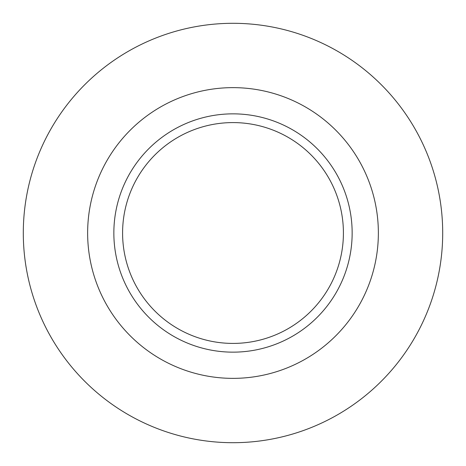 <?xml version="1.0" encoding="UTF-8"?>
<svg xmlns="http://www.w3.org/2000/svg" width="466" height="466" viewBox="0 0 466 466"><rect width="100%" height="100%" fill="white"/><g stroke="black" fill="none" stroke-linecap="round" stroke-linejoin="round"><path stroke-width="0.7" d="M233 442.7A209.7 209.7 0 0 1 23.3 233A209.7 209.7 0 0 1 233 23.3A209.7 209.7 0 0 1 442.7 233A209.7 209.7 0 0 1 233 442.7M233 378.363A145.363 145.363 0 0 1 87.637 233A145.363 145.363 0 0 1 233 87.637A145.363 145.363 0 0 1 378.363 233A145.363 145.363 0 0 1 233 378.363M233 113.85A119.15 119.15 0 0 1 352.15 233A119.15 119.15 0 0 1 233 352.15A119.15 119.15 0 0 1 113.85 233A119.15 119.15 0 0 1 233 113.85M233 122.587A110.413 110.413 0 0 1 343.413 233A110.413 110.413 0 0 1 233 343.413A110.413 110.413 0 0 1 122.587 233A110.413 110.413 0 0 1 233 122.587"/></g></svg>
